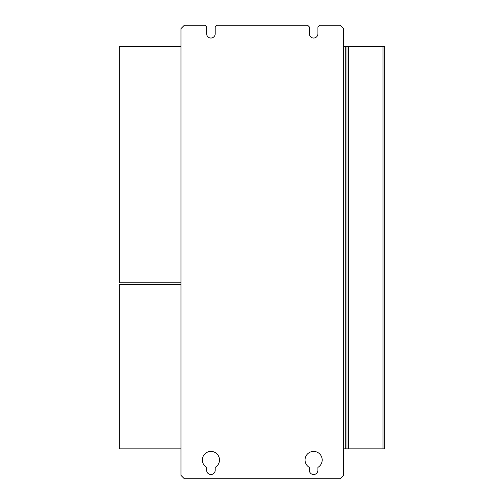 <?xml version="1.0" encoding="UTF-8"?>
<svg xmlns="http://www.w3.org/2000/svg" width="504" height="504" viewBox="0 0 504 504"><rect width="100%" height="100%" fill="white"/><g stroke="black" fill="none" stroke-linecap="round" stroke-linejoin="round"><path stroke-width="0.76" d="M210.918 451.414A8.555 8.555 0 0 1 215.195 467.384L215.195 470.245A4.278 4.278 0 0 1 210.918 474.522A4.278 4.278 0 0 1 206.64 470.245L206.64 467.384A8.555 8.555 0 0 1 210.918 451.414M313.62 451.414A8.555 8.555 0 0 1 317.898 467.384L317.898 470.245A4.278 4.278 0 0 1 313.62 474.522A4.278 4.278 0 0 1 309.343 470.245L309.343 467.384A8.555 8.555 0 0 1 313.62 451.414M313.62 38.039A4.278 4.278 0 0 1 309.343 33.755L309.343 26.914L307.629 25.2L216.909 25.2L215.195 26.914L215.195 33.755A4.278 4.278 0 0 1 210.918 38.039A4.278 4.278 0 0 1 206.64 33.755L206.64 26.914L204.926 25.2L184.388 25.2L180.968 28.621L180.968 475.379L184.388 478.8L340.15 478.8L343.577 475.379L343.577 28.621L340.15 25.2L319.612 25.2L317.898 26.914L317.898 33.755A4.278 4.278 0 0 1 313.62 38.039M343.577 448.844L348.674 448.844L348.674 46.595L343.577 46.595M382.983 448.844L382.983 46.595L384.659 46.595L384.659 448.844L348.674 448.844M346.998 448.844L346.998 46.595M382.983 46.595L348.674 46.595M180.968 284.521L119.341 284.521L119.341 448.844L180.968 448.844M180.968 46.595L119.341 46.595L119.341 282.813L180.968 282.813M345.29 46.595L345.29 448.844"/></g></svg>
